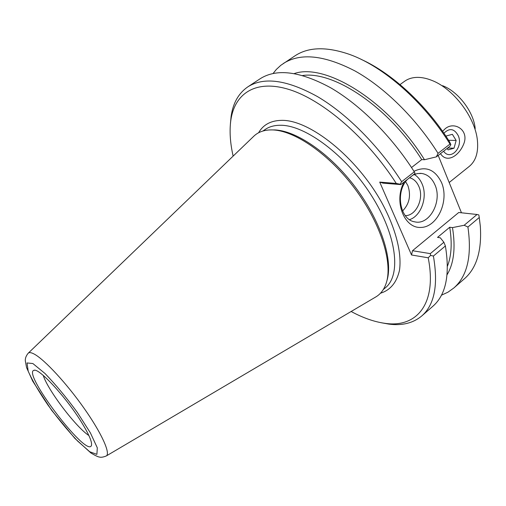 <?xml version="1.0" encoding="UTF-8"?>
<svg xmlns="http://www.w3.org/2000/svg" width="506" height="506" viewBox="0 0 506 506"><rect width="100%" height="100%" fill="white"/><g stroke="black" fill="none" stroke-linecap="round" stroke-linejoin="round"><path stroke-width="0.76" d="M442.567 131.294L445.153 128.771C454.084 120.833 469.72 130.029 463.585 144.336C458.537 156.506 446.57 163.33 440.486 153.634M400.012 84.572L404.636 81.251C407.849 78.955 411.694 77.671 416.172 77.412C420.878 77.165 425.957 78.114 431.409 80.239C453.231 88.253 475.589 117.696 477.449 140.87C478.455 152.54 475.735 161.047 469.283 166.385L449.183 182.514M442.592 85.697C458.17 91.472 473.818 112.073 475.197 128.632M413.01 175.063L417.355 173.564L421.77 173.457C427.697 174.475 432.105 178.314 435.002 184.962C442.554 201.426 429.385 225.625 414.673 221.818C399.968 219.8 395.053 191.9 407.475 179.377M404.111 182.002C393.567 200.869 403.889 228.295 420.657 227.441C437.285 227.491 449.461 201.084 441.58 182.653C435.116 169.497 425.907 165.709 413.952 171.287M409.537 219.655C421.194 216.037 427.893 196.853 422.093 183.944C420.284 179.693 417.678 176.537 414.269 174.481M461.466 212.792L438.196 155.424M400.79 184.595L415.046 173.476L414.306 171.844L401.663 181.686L400.113 184.235L400.79 184.595L383.08 183.147L379.715 182.097L411.542 254.986L412.498 250.717L458.74 212.495L477.038 214.493L464.173 225.265L467.917 227.03C472.047 255.878 467.348 276.206 453.806 288.009L447.974 292.183L441.434 295.2M411.517 167.524L421.738 159.599L424.49 159.738L436.349 156.86L449.853 146.329L450.871 144.678L449.663 141.939C426.545 105.001 391.979 73.231 361.221 59.398M273.076 73.496L276.308 69.474L280.817 65.306L295.023 55.805C308.502 46.9 326.781 46.47 349.861 54.521C383.637 66.64 424.034 102.003 450.005 144.052L438.057 153.35L436.349 156.86M450.871 144.678L450.005 144.052M411.542 254.986L428.209 257.801C437.386 304.239 416.438 328.008 385.066 323.34C374.396 321.892 363.08 317.945 351.139 311.494M233.133 156.101C230.129 142.863 229.363 130.909 230.831 120.238C234.695 93.212 255.954 78.961 289.691 89.689C323.309 100.378 367.04 137.91 396.268 183.431L379.715 182.097M386.869 280.83C393.409 260.501 381.151 221.577 355.535 187.435C329.975 153.255 295.605 129.966 273.721 129.909M253.449 136.557L254.05 135.987C257.915 132.401 262.937 130.39 269.116 129.966L271.722 129.909C294.011 129.947 329.254 154.026 355.218 189.124C381.239 224.19 393.238 263.778 385.977 283.847C383.902 289.691 380.62 293.992 376.129 296.75L375.42 297.167M414.306 171.844C391.815 136.367 360.038 104.761 330.614 87.753C300.09 71.245 276.592 68.253 260.116 78.772L247.788 86.88C238.547 93.268 232.981 103.129 231.097 116.475L230.413 123.761M401.663 181.686C378.918 145.994 347.015 114.033 317.66 96.697C287.218 79.853 263.93 76.583 247.788 86.88M400.113 184.235L396.268 183.431M464.173 225.265L452.484 227.605L449.726 227.251L437.532 237.39L440.271 237.776L443.882 242.26L430.315 253.626L412.498 250.717M447.064 274.752C453.907 263.424 455.716 247.706 452.484 227.605M467.917 227.03L479.258 217.491L480.327 226.327C481.889 250.723 476.57 268.218 464.369 278.806L453.806 288.009M479.258 217.491L478.834 214.917L477.038 214.493M428.209 257.801L430.574 255.403L430.315 253.626M430.574 255.403L433.395 256.055L445.388 245.973L443.882 242.26M381.562 322.796L388.76 324.099C402.125 325.864 413.117 323.151 421.751 315.965C434.54 304.827 438.424 284.859 433.395 256.055M421.751 315.965L432.87 306.269C445.925 294.897 450.1 274.796 445.388 245.973M283.322 63.503C300.412 52.592 324.289 55.072 354.959 70.941C384.49 87.342 416.04 118.296 438.057 153.35M80.403 420.48C89.05 434.293 92.68 442.756 91.282 445.862C85.659 456.507 22.163 372.897 33.927 370.335C38.45 367.539 64.787 395.66 80.403 420.48M43.238 375.414C47.804 390.113 75.957 427.19 88.892 435.533M402.567 210.983C409.405 203.931 411.176 195.461 407.88 185.588L405.622 181.686M405.281 215.619C416.172 215.917 424.319 198.301 418.873 186.493C416.811 181.799 413.718 178.877 409.594 177.726M424.49 159.738C388.07 100.966 325.573 62.611 294.283 73.56M421.738 159.599C388.893 107.354 334.169 70.846 302.651 75.508M447.437 266.169C451.472 255.872 452.231 242.899 449.726 227.251M443.914 133.236C449.556 127.695 454.356 128.549 458.316 135.804C463.458 147.429 450.46 161.218 443.585 151.218M446.216 136.62L446.406 135.937L452.364 134.318L456.146 140.453L454.015 148.214L448.076 149.884L447.165 148.422M454.015 148.214L447.709 147.999M456.146 140.453L448.607 140.276M380.449 293.233C390.322 290.191 396.66 282.576 399.474 270.381C401.979 253.253 395.863 228.604 381.935 202.938C356.635 157.031 309.457 119.568 281.545 120.358C270.849 120.561 263.196 124.697 258.591 132.768M262.937 131.016L265.106 129.523C269.23 126.677 274.334 125.26 280.425 125.267C305.257 124.95 345.845 155.127 371.303 195.297C396.913 235.416 401.385 275.15 385.325 287.832L383.308 289.521M32.871 363.542L44.971 373.466C55.571 384.452 66.368 397.457 77.367 412.472L90.41 432.908L97.304 447.829L96.899 454.369L89.733 451.744L77.57 441.017C67.715 430.524 57.861 418.557 48.007 405.129C38.943 391.846 32.34 380.537 28.197 371.214L27.027 362.947L32.871 363.542M106.14 456.039L106.33 455.931C110.713 453.376 101.51 432.991 84.015 408.178C66.583 383.384 44.654 359.722 34.376 354.162C31.41 352.537 29.373 352.195 28.273 353.144L28.115 353.296M419.866 173.33L421.77 173.457M230.831 120.238L231.097 116.475M385.066 323.34L388.76 324.099M34.579 370.259L33.927 370.335M91.535 445.261L91.282 445.862M254.05 135.987L28.273 353.144C26.16 355.655 25.173 358.178 25.3 360.721L26.559 367.571L32.688 381.119L51.631 410.277L74.951 438.468L90.928 453.003C95.349 455.609 98.101 456.937 99.189 456.994C100.833 457.576 103.211 457.215 106.33 455.931L376.129 296.75"/></g></svg>
